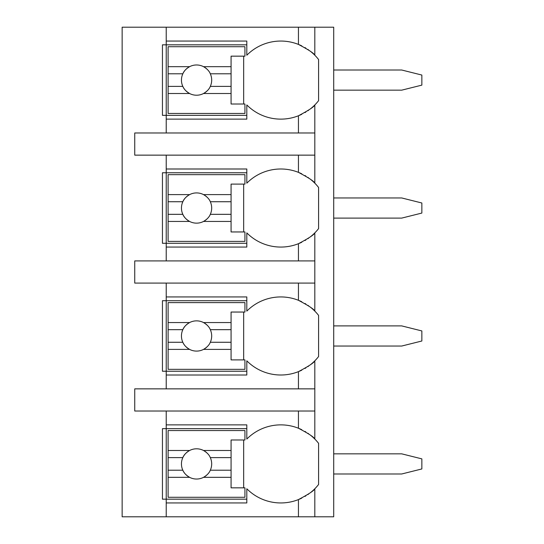 <?xml version="1.0" encoding="UTF-8"?>
<svg xmlns="http://www.w3.org/2000/svg" width="544" height="544" viewBox="0 0 544 544"><rect width="100%" height="100%" fill="white"/><g stroke="black" fill="none" stroke-linecap="round" stroke-linejoin="round"><path stroke-width="0.82" d="M310.189 492.871A47.852 47.852 0 0 0 314.813 488.77L314.813 516.8L333.703 516.8L333.703 27.2L122.148 27.2L122.148 516.8L166.219 516.8L166.219 424.871L246.813 424.871L246.813 439.056A47.852 47.852 0 0 1 298.445 428.237C308.693 433.65 314.153 437.254 314.813 439.056A47.852 47.852 0 0 0 310.182 434.942M333.703 453.839L401.703 453.839L421.852 458.871L421.852 468.948L401.703 473.987L333.703 473.987M333.703 325.897L401.703 325.897L421.852 330.936L421.852 341.006L401.703 346.045L333.703 346.045M333.703 197.955L401.703 197.955L421.852 202.994L421.852 213.064L401.703 218.103L333.703 218.103M333.703 70.013L401.703 70.013L421.852 75.052L421.852 85.129L401.703 90.161L333.703 90.161M298.445 155.142L298.445 172.36C308.693 177.766 314.153 181.376 314.813 183.172L314.813 155.142L134.742 155.142L134.742 132.981L314.813 132.981L314.813 104.944C314.153 106.746 308.693 110.35 298.445 115.763A47.852 47.852 0 0 0 298.445 115.756L298.445 132.981M310.189 236.987A47.852 47.852 0 0 0 314.813 232.886C314.153 234.682 308.693 238.292 298.445 243.698A47.852 47.852 0 0 1 246.813 232.886L246.813 247.064L166.219 247.064L166.219 243.29L162.445 243.29L162.445 172.768L166.219 172.768L166.219 168.994L246.813 168.994L246.813 183.172A47.852 47.852 0 0 1 298.445 172.36M166.219 247.064L166.219 260.916L134.742 260.916L134.742 283.084L166.219 283.084L166.219 296.936L246.813 296.936L246.813 311.114A47.852 47.852 0 0 1 298.445 300.302C308.693 305.708 314.153 309.312 314.813 311.114A47.852 47.852 0 0 0 310.182 307.006M310.189 364.929A47.852 47.852 0 0 0 314.813 360.828C314.153 362.624 308.693 366.228 298.445 371.64A47.852 47.852 0 0 1 246.813 360.828L246.813 375.006L166.219 375.006L166.219 371.232L162.445 371.232L162.445 300.71L166.219 300.71L166.219 296.936M166.219 375.006L166.219 388.858L134.742 388.858L134.742 411.019L166.219 411.019L166.219 424.871M246.813 499.168L162.445 499.168L162.445 428.652L246.813 428.652M298.445 115.763A47.852 47.852 0 0 1 246.813 104.944L246.813 119.129L166.219 119.129L166.219 115.348L162.445 115.348L162.445 44.832L166.219 44.832L166.219 41.052L246.813 41.052L246.813 55.23A47.852 47.852 0 0 1 298.445 44.418C308.693 49.83 314.153 53.434 314.813 55.23A47.852 47.852 0 0 0 310.182 51.122M314.813 516.8L166.219 516.8M166.219 411.019L314.813 411.019L314.813 439.056A47.852 47.852 0 0 1 318.594 443.353L318.594 484.466A47.852 47.852 0 0 1 314.813 488.77C314.153 490.566 308.693 494.17 298.445 499.582L298.445 516.8M314.813 27.2L314.813 55.23A47.852 47.852 0 0 1 318.594 59.534L318.594 100.647A47.852 47.852 0 0 1 310.189 109.052M166.219 283.084L314.813 283.084L314.813 311.114A47.852 47.852 0 0 1 318.594 315.411L318.594 356.524A47.852 47.852 0 0 1 314.813 360.828L314.813 388.858L166.219 388.858M310.182 179.064A47.852 47.852 0 0 1 318.594 187.476L318.594 228.589A47.852 47.852 0 0 1 314.813 232.886L314.813 260.916L166.219 260.916M166.219 502.948L246.813 502.948L246.813 488.77A47.852 47.852 0 0 0 298.445 499.582M299.2 499.276A47.852 47.852 0 0 0 301.798 498.1M304.994 496.393A47.852 47.852 0 0 0 305.864 495.87M307.856 494.578A47.852 47.852 0 0 0 308.74 493.952M314.813 155.142L314.813 132.981M314.813 411.019L314.813 388.858M314.813 283.084L314.813 260.916M166.219 27.2L166.219 41.052M166.219 155.142L166.219 168.994M166.219 119.129L166.219 132.981M308.727 433.86A47.852 47.852 0 0 0 307.85 433.242M305.864 431.956A47.852 47.852 0 0 0 304.994 431.433M301.798 429.719A47.852 47.852 0 0 0 298.445 428.237L298.445 411.019M168.11 450.493L168.11 430.542L244.929 430.542L244.929 439.987L231.071 439.987L231.071 450.493L203.517 450.493A15.11 15.11 0 0 0 189.625 450.493L168.11 450.493L168.11 470.206L182.832 470.206C183.879 472.906 186.143 475.279 189.625 477.333L168.11 477.333L168.11 497.284L244.929 497.284L244.929 487.839L231.071 487.839L231.071 477.333L203.517 477.333C206.999 475.279 209.263 472.906 210.31 470.206L231.071 470.206L231.071 477.333M168.11 457.613L182.832 457.613A15.11 15.11 0 0 1 189.625 450.493C186.143 452.547 183.879 454.92 182.832 457.613A15.11 15.11 0 0 0 207.815 474.008M231.071 450.493L231.071 470.206M210.31 470.206L210.31 470.206A15.11 15.11 0 0 0 210.31 457.613L231.071 457.613M210.31 457.613L210.31 457.613C209.263 454.92 206.999 452.547 203.517 450.493A15.11 15.11 0 0 1 207.815 453.812M243.664 487.839L243.664 439.987M168.11 470.206L168.11 477.333M246.813 115.348L166.219 115.348L166.219 44.832L246.813 44.832M308.727 50.041A47.852 47.852 0 0 0 307.85 49.422M305.864 48.13A47.852 47.852 0 0 0 304.994 47.607M301.798 45.9A47.852 47.852 0 0 0 299.22 44.73M298.445 44.418L298.445 27.2M299.2 115.45A47.852 47.852 0 0 0 301.798 114.281M304.994 112.567A47.852 47.852 0 0 0 305.864 112.044M307.856 110.752A47.852 47.852 0 0 0 308.74 110.133M168.11 66.667L168.11 46.716L244.929 46.716L244.929 56.161L231.071 56.161L231.071 66.667L203.517 66.667A15.11 15.11 0 0 0 189.625 66.667L168.11 66.667L168.11 86.387L182.832 86.387C183.879 89.08 186.143 91.453 189.625 93.507L168.11 93.507L168.11 113.458L244.929 113.458L244.929 104.013L231.071 104.013L231.071 93.507L203.517 93.507C206.999 91.453 209.263 89.08 210.31 86.387L231.071 86.387L231.071 93.507M168.11 73.794L182.832 73.794A15.11 15.11 0 0 1 189.625 66.667C186.143 68.721 183.879 71.094 182.832 73.794A15.11 15.11 0 0 0 207.815 90.188M231.071 66.667L231.071 86.387M210.31 86.387L210.31 86.387A15.11 15.11 0 0 0 210.31 73.794L231.071 73.794M210.31 73.794L210.31 73.794C209.263 71.094 206.999 68.721 203.517 66.667A15.11 15.11 0 0 1 207.815 69.992M243.664 104.013L243.664 56.161M168.11 86.387L168.11 93.507M246.813 371.232L166.219 371.232L166.219 300.71L246.813 300.71M308.727 305.918A47.852 47.852 0 0 0 307.85 305.306M305.864 304.014A47.852 47.852 0 0 0 304.994 303.491M301.798 301.777A47.852 47.852 0 0 0 299.22 300.614M298.445 300.302L298.445 283.084M298.445 371.64L298.445 388.858M299.2 371.334A47.852 47.852 0 0 0 301.798 370.158M304.994 368.451A47.852 47.852 0 0 0 305.864 367.928M307.856 366.636A47.852 47.852 0 0 0 308.74 366.017M168.11 322.551L168.11 302.6L244.929 302.6L244.929 312.045L231.071 312.045L231.071 322.551L203.517 322.551A15.11 15.11 0 0 0 189.625 322.551L168.11 322.551L168.11 342.264L182.832 342.264C183.879 344.964 186.143 347.337 189.625 349.391L168.11 349.391L168.11 369.342L244.929 369.342L244.929 359.897L231.071 359.897L231.071 349.391L203.517 349.391C206.999 347.337 209.263 344.964 210.31 342.264L231.071 342.264L231.071 349.391M168.11 329.671L182.832 329.671A15.11 15.11 0 0 1 189.625 322.551C186.143 324.605 183.879 326.978 182.832 329.671A15.11 15.11 0 0 0 207.815 346.066M231.071 322.551L231.071 342.264M210.31 342.264L210.31 342.264A15.11 15.11 0 0 0 210.31 329.671L231.071 329.671M210.31 329.671L210.31 329.671C209.263 326.978 206.999 324.605 203.517 322.551A15.11 15.11 0 0 1 207.815 325.876M243.664 359.897L243.664 312.045M168.11 342.264L168.11 349.391M246.813 243.29L166.219 243.29L166.219 172.768L246.813 172.768M308.727 177.976A47.852 47.852 0 0 0 307.85 177.364M305.864 176.072A47.852 47.852 0 0 0 304.994 175.549M301.798 173.842A47.852 47.852 0 0 0 299.22 172.672M298.445 243.698L298.445 260.916M299.2 243.392A47.852 47.852 0 0 0 301.798 242.223M304.994 240.509A47.852 47.852 0 0 0 305.864 239.986M307.856 238.694A47.852 47.852 0 0 0 308.74 238.075M168.11 194.609L168.11 174.658L244.929 174.658L244.929 184.103L231.071 184.103L231.071 194.609L203.517 194.609A15.11 15.11 0 0 0 189.625 194.609L168.11 194.609L168.11 214.329L182.832 214.329C183.879 217.022 186.143 219.395 189.625 221.449L168.11 221.449L168.11 241.4L244.929 241.4L244.929 231.955L231.071 231.955L231.071 221.449L203.517 221.449C206.999 219.395 209.263 217.022 210.31 214.329L231.071 214.329L231.071 221.449M168.11 201.736L182.832 201.736A15.11 15.11 0 0 1 189.625 194.609C186.143 196.663 183.879 199.036 182.832 201.736A15.11 15.11 0 0 0 207.815 218.124M231.071 194.609L231.071 214.329M210.31 214.329L210.31 214.329A15.11 15.11 0 0 0 210.31 201.736L231.071 201.736M210.31 201.736L210.31 201.736C209.263 199.036 206.999 196.663 203.517 194.609A15.11 15.11 0 0 1 207.815 197.934M243.664 231.955L243.664 184.103M168.11 214.329L168.11 221.449"/></g></svg>
